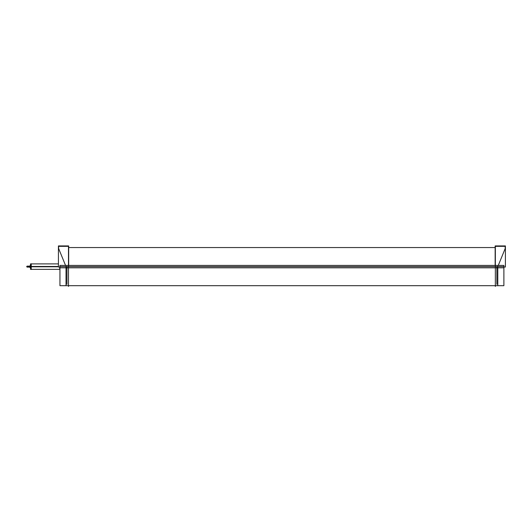 <?xml version="1.0" encoding="UTF-8"?>
<svg xmlns="http://www.w3.org/2000/svg" width="532" height="532" viewBox="0 0 532 532"><rect width="100%" height="100%" fill="white"/><g stroke="black" fill="none" stroke-linecap="round" stroke-linejoin="round"><path stroke-width="0.8" d="M59.837 269.345L59.837 267.024C59.837 270.023 59.837 270.023 59.837 267.024M496.868 267.024L496.868 284.341M495.146 246.336L505.4 246.336L495.146 246.336M505.201 248.577L505.201 246.269M498.284 265.421L505.353 248.151M497.799 266.246L497.799 285.644M495.146 265.421L495.146 245.93L505.4 245.93L505.4 267.024L503.884 267.024M68.482 246.795L68.482 286.442M59.943 285.684L59.943 265.421L503.884 265.421L503.884 285.684L59.943 285.684M59.943 267.815L503.884 267.815M495.345 246.795L495.345 286.442M66.959 267.024L66.959 284.341M68.675 246.336L58.427 246.336L68.675 246.336M58.62 248.577L58.62 246.269M66.028 266.246L66.028 285.644M65.542 265.421L58.473 248.151M59.943 267.024L58.427 267.024L58.427 245.93L68.675 245.93L68.675 265.421M59.677 267.024L59.677 269.345M31.228 269.345L59.943 269.345L30.497 269.345L30.497 266.452L58.427 266.452M31.228 263.786L31.228 269.458M29.865 265.807L29.865 267.436M27.145 266.08L27.145 267.164M30.497 266.672L27.092 266.672L27.092 266.133L29.925 266.133M30.497 266.572L27.092 266.572L27.092 267.111L29.925 267.111M29.865 265.86L30.497 265.86L29.819 265.86L29.819 266.672M29.819 266.572L29.819 267.383L30.497 267.383L29.865 267.383M31.228 263.899L58.427 263.899L30.497 263.899L30.497 266.791L58.427 266.791M68.482 266.618L495.345 266.618M59.943 266.618L503.884 266.618L59.943 266.618M29.865 266.618L31.228 266.618M27.145 266.618L29.819 266.618M27.092 266.618L26.6 266.618L27.092 266.618M30.497 266.618L58.427 266.618M68.482 285.684L495.345 285.684M68.482 247.56L495.345 247.56M27.145 266.133L29.865 266.133M27.145 267.111L29.865 267.111M68.675 247.56L495.146 247.56"/></g></svg>
